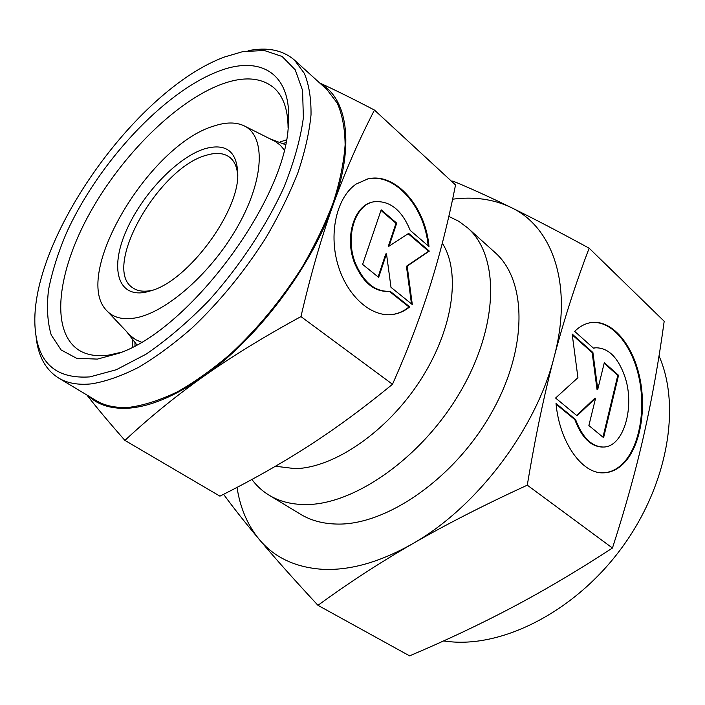 <?xml version="1.0" encoding="UTF-8"?>
<svg xmlns="http://www.w3.org/2000/svg" width="705" height="705" viewBox="0 0 705 705"><rect width="100%" height="100%" fill="white"/><g stroke="black" fill="none" stroke-linecap="round" stroke-linejoin="round"><path stroke-width="1.06" d="M153.434 289.966L150.817 290.566C143.503 291.94 137.572 291.077 132.998 287.984C101.026 268.693 158.607 167.323 206.644 155.171C216.373 152.245 224.137 153.02 229.927 157.471C234.73 161.392 237.338 167.728 237.735 176.47M145.441 292.267C117.409 297.669 109.98 267.926 125.984 231.363C141.635 194.827 177.017 157.356 204.873 148.711C226.349 142.833 237.329 151.584 237.814 174.981C238.096 212.972 188.491 279.762 152.033 290.469L145.441 292.267M214.32 125.904C226.085 122.062 236.016 122.035 244.089 125.816C265.538 135.713 264.727 178.162 238.325 225.336C212.126 272.509 165.781 313.161 134.778 318.034C122.511 319.982 113.179 317.532 106.781 310.685C71.187 275.32 149.557 144.305 214.32 125.904M244.089 125.816L275.311 141.494L280.149 145.089L284.194 149.768M442.308 243.216C461.088 272.174 453.43 329.279 420.189 380.541C387.063 431.848 333.994 467.953 295.139 468.649L275.47 466.243M448.812 216.417L458.735 221.264L467.6 227.847C499.166 255.131 499.475 323.947 461.088 390.491C422.947 457.096 354.016 505.388 304.983 504.551C291.13 504.445 279.154 501.317 269.054 495.174C262.322 491.059 256.602 485.824 251.905 479.462M141.308 342.154L135.651 339.643L130.822 336.047L106.781 310.685M248.063 50.707C267.257 46.865 282.749 50.011 294.531 60.145L304.366 73.399C309.01 84.75 311.222 98.559 311.02 114.827C309.319 132.346 304.983 151.531 298.021 172.381C289.579 193.884 278.819 215.756 265.759 238.008C244.3 271.689 219.81 301.599 192.306 327.728C174.161 343.643 156.351 356.8 138.859 367.19C121.894 375.818 106.252 381.361 91.923 383.811C78.493 385.265 67.345 383.308 58.489 377.95C45.384 369.605 37.903 355.681 36.026 336.197M294.531 60.145L327.014 89.632L337.325 103.221C342.322 114.73 344.921 128.61 345.124 144.869C343.855 162.326 339.969 181.352 333.465 201.965C325.49 223.159 315.179 244.67 302.56 266.481C281.744 299.449 257.766 328.574 230.623 353.857C212.681 369.235 194.985 381.881 177.528 391.777C160.555 399.955 144.816 405.084 130.319 407.182C116.704 408.301 105.292 406.08 96.109 400.537L58.489 377.95M224.578 56.982L242.864 51.606L264.296 50.487L282.115 56.47L295.219 69.813L302.577 90.434L303.37 117.788C300.524 139.026 293.985 162.335 283.754 187.724C265.935 226.552 239.691 266.19 209.05 300.365C188.112 321.859 167.12 339.792 146.076 354.174L116.316 369.728L89.896 376.893C56.849 379.114 38.678 363.798 35.391 330.962C25.926 245.296 134.391 90.055 224.578 56.982M121.322 352.262L108.843 355.082C96.708 356.695 86.724 355.047 78.872 350.129C49.703 331.191 57.484 271.355 89.738 213.245C122.027 154.977 176.171 100.93 222.04 84.045C243.815 76.184 261.062 77.4 273.787 87.693C283.146 95.88 287.913 109.222 288.089 127.711M218.576 71.249C260.471 54.946 292.549 73.082 288.345 124.811C286.345 199.233 189.284 329.922 118.616 353.346L97.387 359.101L76.625 358.299L61.097 349.936L51.218 334.945C47.429 322.106 46.53 307.089 48.522 289.878C52.055 271.83 58.013 252.892 66.402 233.073C98.021 163.216 163.41 92.258 218.576 71.249M86.856 394.976C96.603 407.534 109.293 422.674 124.917 440.413C149.011 417.898 175.06 396.686 203.066 376.778C175.809 395.716 151.434 406.15 129.958 408.072C112.262 409.411 98.365 405.331 88.266 395.831M320.246 83.49C347.257 98.347 354.985 144.419 333.218 204.573C311.31 267.433 256.717 339.59 203.066 376.778C231.037 356.977 263.67 336.919 300.956 316.598C310.658 274.783 321.418 237.444 333.218 204.573C345.115 171.632 358.863 140.136 374.461 110.068L455.536 184.957C448.565 220.295 440.149 253.765 430.279 285.375C420.418 316.845 407.825 349.812 392.491 384.269C363.833 407.834 335.862 428.402 308.596 445.965C281.189 463.59 251.632 480.316 219.925 496.153L124.917 440.413M409.746 306.86C404.538 311.134 398.757 313.681 392.403 314.5C370.962 317.373 346.552 295.642 337.642 263.785C328.565 232.007 337.157 196.739 356.281 183.987L367.834 178.92C395.549 171.95 425.829 207.103 428.984 246.538L410.222 230.403C401.744 209.817 389.627 200.282 373.879 201.78C355.073 204.644 344.895 236.995 355.346 263.088C363.806 282.74 375.386 292.126 390.085 291.253L409.746 306.86L409.015 306.975L389.354 291.368C374.646 292.249 363.066 282.864 354.615 263.229C344.19 237.197 354.298 204.917 373.06 201.965M392.641 314.465C398.616 313.513 404.08 311.02 409.015 306.975M429.327 251.095L407.164 266.137L412.31 304.56L390.993 287.332L386.499 253.818L378.647 277.365L362.608 264.401L381.185 209.826L396.712 223.141L389.045 246.168L408.671 233.39L429.327 251.095L428.596 251.227L408.16 233.725M389.045 246.168L388.314 246.309L395.99 223.291L380.982 210.442M396.712 223.141L395.99 223.291M378.1 276.924L385.758 253.959L386.499 253.818M411.473 303.881L406.433 266.261L428.596 251.227M407.164 266.137L406.433 266.261M428.164 245.833C424.692 206.715 394.606 172.196 367.102 179.096L366.75 179.176M390.306 291.218L389.574 291.341M374.461 110.068C352.703 98.7 334.443 89.667 319.682 82.97M300.956 316.598L392.491 384.269M132.452 347.071L132.663 340.726M280.326 141.908L286.336 139.872M134.963 345.741L134.981 343.176M283.339 143.423L285.789 142.657M443.56 640.942L448.97 641.612C503.608 647.551 575.412 611.024 621.678 547.952C668.04 484.952 681.206 405.913 659.016 355.963M467.6 227.847L494.901 252.408C526.961 280.176 528.327 348.437 491.059 413.65C454.046 478.933 385.935 525.613 336.708 524.053C322.802 523.736 310.72 520.457 300.453 514.209L269.054 495.174M589.151 248.204L664.189 321.269C658.805 360.722 652.081 398.413 644 434.351C635.928 470.112 625.414 508.005 612.451 548.041C577.598 570.715 544.163 590.517 512.147 607.419C479.964 624.392 445.78 640.537 409.579 655.853L317.973 605.331C347.389 583.775 378.77 563.339 412.108 544.022C445.375 524.793 483.771 505.177 527.287 485.163C535.192 437.576 544.128 394.923 554.077 357.206C564.106 319.391 575.8 283.058 589.151 248.204C558.386 231.469 532.301 217.863 510.905 207.402C493.465 199.145 474.033 196.413 452.601 199.198M223.573 494.311C233.567 507.944 245.455 522.987 259.237 539.422C274.236 557.417 295.236 567.375 322.229 569.288C349.654 570.724 379.607 562.299 412.108 544.022C476.078 508.129 535.941 429.468 554.077 357.206C573.526 284.45 552.279 226.605 510.905 207.402C489.393 196.889 470.024 188.103 452.795 181.035L451.852 181.555M575.58 419.537C582.321 437.391 591.495 446.556 603.101 447.032C623.661 447.534 635.487 406.45 624.648 376.038C617.897 357.294 608.292 347.873 595.822 347.785L593.46 348.164L574.654 331.359C580.092 326.071 585.97 323.093 592.306 322.432C612.01 320.502 631.671 343.388 639.109 374.769C646.626 406.124 641.321 442.661 625.952 460.929C619.36 468.675 611.817 472.641 603.33 472.843C581.907 473.883 559.514 442.273 556.016 403.463L575.58 419.537L574.813 419.581L556.095 404.203M602.801 447.04L602.343 447.058C590.728 446.582 581.554 437.426 574.813 419.581M603.277 472.843C611.491 472.421 618.796 468.455 625.194 460.955C640.572 442.687 645.877 406.168 638.369 374.831C630.922 343.467 611.261 320.59 591.548 322.52L591.513 322.529M577.933 377.677L572.169 334.047L592.905 352.5L597.769 389.327L604.317 362.652L618.541 375.307L603.595 437.69L588.878 425.529L595.593 398.193L577.06 415.774L555.584 398.034L577.933 377.677M576.681 415.457L594.826 398.246L595.593 398.193M602.969 437.17L617.791 375.368L604.167 363.26M618.541 375.307L617.791 375.368M597.769 389.327L597.012 389.38L592.147 352.57L572.284 334.91M592.905 352.5L592.147 352.57M593.381 348.094L595.293 347.838M237.021 487.393C240.141 507.829 247.543 525.172 259.237 539.422C274.58 557.708 294.161 579.677 317.973 605.331M612.451 548.041L527.287 485.163M136.752 344.763L126.821 331.905M285.375 144.657L270.191 138.867M367.102 179.096L367.834 178.92M389.354 291.368L390.085 291.253M602.343 447.058L603.101 447.032M591.548 322.52L592.306 322.432"/></g></svg>
